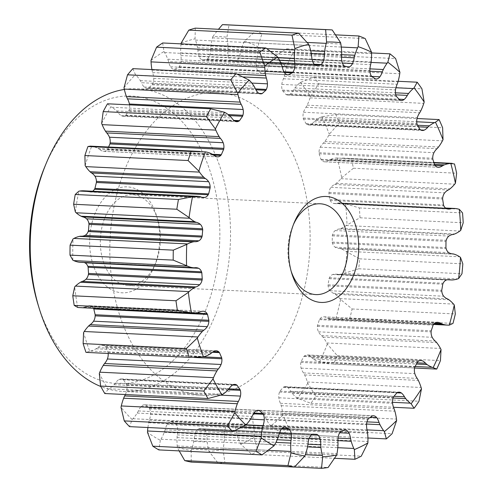 <?xml version="1.0" encoding="UTF-8"?>
<svg xmlns="http://www.w3.org/2000/svg" width="493" height="493" viewBox="0 0 493 493"><rect width="100%" height="100%" fill="white"/><g stroke="black" fill="none" stroke-linecap="round" stroke-linejoin="round"><path stroke-width="0.37" stroke-dasharray="2.46 1.85" d="M90.324 146.131L91.649 146.372A72.884 48.104 -87.2 0 1 92.573 146.526A44.29 29.229 -87.2 0 1 97.916 148.356A19.042 12.565 -87.2 0 1 99.549 149.385L213.259 154.882M85.153 165.642A207.596 137.011 -87.2 0 1 91.649 146.372M75.374 212.058A207.596 137.011 -87.2 0 1 78.812 191.222M72.853 260.193A207.596 137.011 -87.2 0 1 73.05 238.914M77.721 307.447A207.596 137.011 -87.2 0 1 74.671 286.877M108.164 353.456A8.276 5.46 -87.2 0 0 108.146 353.296A5.306 3.5 -87.2 0 0 107.979 352.236A185.017 122.11 -87.2 0 1 105.761 347.121A5.306 3.5 -87.2 0 0 105.194 346.474A8.276 5.46 -87.2 0 0 102.556 345.279A8.276 5.46 -87.2 0 0 101.478 345.383A16.103 10.63 -87.2 0 0 97.688 347.62A19.042 12.565 -87.2 0 1 96.03 348.791A44.29 29.229 -87.2 0 1 90.644 351.053A72.884 48.104 -87.2 0 1 89.72 351.287A207.596 137.011 -87.2 0 1 83.582 332.529M89.72 351.287L86.004 352.384M125.382 394.529A16.103 10.63 -87.2 0 0 126.726 390.598A8.276 5.46 -87.2 0 0 126.615 384.842A5.306 3.5 -87.2 0 0 126.288 383.887A185.017 122.11 -87.2 0 1 123.33 379.727A5.306 3.5 -87.2 0 0 122.671 379.302A8.276 5.46 -87.2 0 0 121.167 378.907A8.276 5.46 -87.2 0 0 118.856 379.548A16.103 10.63 -87.2 0 0 115.473 383.03A19.042 12.565 -87.2 0 1 114.025 384.731A44.29 29.229 -87.2 0 1 109.076 388.792A72.884 48.104 -87.2 0 1 108.201 389.341A207.596 137.011 -87.2 0 1 99.309 373.411M108.201 389.341L104.769 393.537M147.918 427.53A44.29 29.229 -87.2 0 1 148.695 422.729A19.042 12.565 -87.2 0 1 149.348 420.165A16.103 10.63 -87.2 0 0 150.562 414.305A8.276 5.46 -87.2 0 0 149.576 408.796A5.306 3.5 -87.2 0 0 149.108 407.988A185.017 122.11 -87.2 0 1 145.564 405.018A5.306 3.5 -87.2 0 0 144.856 404.839A8.276 5.46 -87.2 0 0 144.585 404.815A8.276 5.46 -87.2 0 0 141.146 406.405A16.103 10.63 -87.2 0 0 138.81 409.93A16.103 10.63 -87.2 0 0 138.348 410.934A19.042 12.565 -87.2 0 1 137.19 413.079A44.29 29.229 -87.2 0 1 132.95 418.723A72.884 48.104 -87.2 0 1 132.173 419.549L129.493 426.636M132.173 419.549A207.596 137.011 -87.2 0 1 121.001 407.304M179.169 450.885L177.344 447.336A72.884 48.104 -87.2 0 1 177.221 445.949A44.29 29.229 -87.2 0 1 177.055 437.599A19.042 12.565 -87.2 0 1 177.307 434.894A16.103 10.63 -87.2 0 0 177.603 428.824A8.276 5.46 -87.2 0 0 175.791 423.863A5.306 3.5 -87.2 0 0 175.212 423.247A185.017 122.11 -87.2 0 1 171.274 421.62A5.306 3.5 -87.2 0 0 171.262 421.62A5.306 3.5 -87.2 0 0 170.553 421.694A8.276 5.46 -87.2 0 0 167.145 424.498A16.103 10.63 -87.2 0 0 166.652 425.428A16.103 10.63 -87.2 0 0 165.087 429.841A19.042 12.565 -87.2 0 1 164.274 432.318A44.29 29.229 -87.2 0 1 160.971 439.226A72.884 48.104 -87.2 0 1 160.336 440.298A207.596 137.011 -87.2 0 1 147.487 432.398M160.336 440.298L158.838 449.906M225.831 24.755A219.718 145.01 -87.2 0 1 229.017 24.958L226.909 37.209A72.884 48.104 -87.2 0 1 227.144 38.559A44.29 29.229 -87.2 0 1 227.951 46.78A19.042 12.565 -87.2 0 1 227.908 49.497A16.103 10.63 -87.2 0 0 228.074 55.549A8.276 5.46 -87.2 0 0 230.262 60.134A5.306 3.5 -87.2 0 0 230.89 60.645A185.017 122.11 -87.2 0 1 234.945 61.557A5.306 3.5 -87.2 0 0 235.66 61.36A8.276 5.46 -87.2 0 0 238.846 57.989A16.103 10.63 -87.2 0 0 240.485 52.344A19.042 12.565 -87.2 0 1 241.108 49.756A44.29 29.229 -87.2 0 1 243.875 42.343A72.884 48.104 -87.2 0 1 244.429 41.172L255.701 30.997A219.718 145.01 -87.2 0 1 261.986 33.598L257.851 46.724A72.884 48.104 -87.2 0 1 257.876 48.129A44.29 29.229 -87.2 0 1 257.395 56.492A19.042 12.565 -87.2 0 1 256.939 59.148A16.103 10.63 -87.2 0 0 256.181 65.156A8.276 5.46 -87.2 0 0 257.586 70.425A5.306 3.5 -87.2 0 0 258.116 71.14A185.017 122.11 -87.2 0 1 261.882 73.457A5.306 3.5 -87.2 0 0 262.294 73.512A5.306 3.5 -87.2 0 0 262.603 73.506A8.276 5.46 -87.2 0 0 266.189 71.306A16.103 10.63 -87.2 0 0 268.63 66.333A19.042 12.565 -87.2 0 1 269.597 64.059A19.042 12.565 -87.2 0 1 269.622 64.01A44.29 29.229 -87.2 0 1 273.418 57.693A72.884 48.104 -87.2 0 1 274.126 56.732L286.772 48.844A219.718 145.01 -87.2 0 1 292.435 53.589L286.217 66.875A72.884 48.104 -87.2 0 1 286.026 68.262A44.29 29.229 -87.2 0 1 284.288 76.31A19.042 12.565 -87.2 0 1 283.438 78.763A16.103 10.63 -87.2 0 0 281.793 84.395A8.276 5.46 -87.2 0 0 282.341 90.065A5.306 3.5 -87.2 0 0 282.742 90.958A185.017 122.11 -87.2 0 1 286.02 94.545A5.306 3.5 -87.2 0 0 286.704 94.847A8.276 5.46 -87.2 0 0 287.598 95.001A8.276 5.46 -87.2 0 0 290.494 93.935A16.103 10.63 -87.2 0 0 293.606 89.905A19.042 12.565 -87.2 0 1 294.919 87.964A44.29 29.229 -87.2 0 1 299.541 83.083A72.884 48.104 -87.2 0 1 300.373 82.386L313.992 77.216A219.718 145.01 -87.2 0 1 318.725 83.859L310.473 96.573A72.884 48.104 -87.2 0 1 310.072 97.867A44.29 29.229 -87.2 0 1 307.17 105.169A19.042 12.565 -87.2 0 1 305.98 107.283A16.103 10.63 -87.2 0 0 304.6 109.612A16.103 10.63 -87.2 0 0 303.534 112.244A8.276 5.46 -87.2 0 0 303.201 118.006A5.306 3.5 -87.2 0 0 303.448 119.023A185.017 122.11 -87.2 0 1 306.054 123.688A5.306 3.5 -87.2 0 0 306.671 124.224A8.276 5.46 -87.2 0 0 308.76 124.975A8.276 5.46 -87.2 0 0 310.461 124.655A16.103 10.63 -87.2 0 0 314.078 121.777A19.042 12.565 -87.2 0 1 315.637 120.329A44.29 29.229 -87.2 0 1 320.838 117.143A72.884 48.104 -87.2 0 1 321.744 116.755L335.881 114.598A219.718 145.01 -87.2 0 1 339.43 122.775L329.312 134.213A72.884 48.104 -87.2 0 1 328.726 135.347A44.29 29.229 -87.2 0 1 324.813 141.509A19.042 12.565 -87.2 0 1 323.346 143.167A16.103 10.63 -87.2 0 0 320.234 147.191A8.276 5.46 -87.2 0 0 320.154 147.345A8.276 5.46 -87.2 0 0 319.026 152.738A5.306 3.5 -87.2 0 0 319.113 153.822A185.017 122.11 -87.2 0 1 320.912 159.313A5.306 3.5 -87.2 0 0 321.424 160.059A8.276 5.46 -87.2 0 0 324.567 161.809A8.276 5.46 -87.2 0 0 325.01 161.803A16.103 10.63 -87.2 0 0 328.936 160.231A19.042 12.565 -87.2 0 1 330.655 159.356A44.29 29.229 -87.2 0 1 336.158 158.043A72.884 48.104 -87.2 0 1 337.089 157.976L351.275 158.962A219.718 145.01 -87.2 0 1 353.438 168.236L341.717 177.776A72.884 48.104 -87.2 0 1 340.977 178.688A44.29 29.229 -87.2 0 1 336.269 183.371A19.042 12.565 -87.2 0 1 334.599 184.493A16.103 10.63 -87.2 0 0 330.982 187.352A8.276 5.46 -87.2 0 0 330.002 188.911A8.276 5.46 -87.2 0 0 328.979 192.381A5.306 3.5 -87.2 0 0 328.899 193.478A185.017 122.11 -87.2 0 1 329.792 199.505A5.306 3.5 -87.2 0 0 330.174 200.417A8.276 5.46 -87.2 0 0 333.36 203.381A16.103 10.63 -87.2 0 0 334.729 203.578A16.103 10.63 -87.2 0 0 337.378 203.208A19.042 12.565 -87.2 0 1 339.172 202.95A44.29 29.229 -87.2 0 1 340.675 202.962A44.29 29.229 -87.2 0 1 344.669 203.578A72.884 48.104 -87.2 0 1 345.581 203.837L359.329 207.929A219.718 145.01 -87.2 0 1 360.001 217.795L347.017 224.9A72.884 48.104 -87.2 0 1 346.166 225.541A44.29 29.229 -87.2 0 1 340.916 228.499A19.042 12.565 -87.2 0 1 339.135 229.017A16.103 10.63 -87.2 0 0 335.215 230.57A8.276 5.46 -87.2 0 0 333.145 233.189A8.276 5.46 -87.2 0 0 332.516 234.81A5.306 3.5 -87.2 0 0 332.27 235.857A185.017 122.11 -87.2 0 1 332.208 242.094A5.306 3.5 -87.2 0 0 332.436 243.123A8.276 5.46 -87.2 0 0 335.061 247.147A16.103 10.63 -87.2 0 0 338.771 248.373A16.103 10.63 -87.2 0 0 338.956 248.38A19.042 12.565 -87.2 0 1 340.725 248.749A44.29 29.229 -87.2 0 1 345.926 251.288A72.884 48.104 -87.2 0 1 346.764 251.855L359.613 258.843A219.718 145.01 -87.2 0 1 358.756 268.777L344.927 273.054A72.884 48.104 -87.2 0 1 344.015 273.387A44.29 29.229 -87.2 0 1 338.5 274.465A19.042 12.565 -87.2 0 1 337.723 274.465A19.042 12.565 -87.2 0 1 336.707 274.354A16.103 10.63 -87.2 0 0 335.314 274.145A16.103 10.63 -87.2 0 0 332.695 274.509A8.276 5.46 -87.2 0 0 329.441 277.732A5.306 3.5 -87.2 0 0 329.379 277.861A5.306 3.5 -87.2 0 0 329.047 278.674A185.017 122.11 -87.2 0 1 328.036 284.781A5.306 3.5 -87.2 0 0 328.098 285.872A8.276 5.46 -87.2 0 0 330.014 290.741A16.103 10.63 -87.2 0 0 333.576 293.31A19.042 12.565 -87.2 0 1 335.228 294.29A44.29 29.229 -87.2 0 1 339.85 298.598A72.884 48.104 -87.2 0 1 340.571 299.454L352.113 308.975A219.718 145.01 -87.2 0 1 349.771 318.435L335.567 319.643A72.884 48.104 -87.2 0 1 334.636 319.649A44.29 29.229 -87.2 0 1 333.964 319.63A44.29 29.229 -87.2 0 1 329.158 318.786A19.042 12.565 -87.2 0 1 327.451 318.047A16.103 10.63 -87.2 0 0 323.71 316.808A16.103 10.63 -87.2 0 0 323.556 316.802A8.276 5.46 -87.2 0 0 319.932 318.835A5.306 3.5 -87.2 0 0 319.402 319.624A185.017 122.11 -87.2 0 1 317.504 325.269A5.306 3.5 -87.2 0 0 317.393 326.36A8.276 5.46 -87.2 0 0 318.496 331.814A16.103 10.63 -87.2 0 0 321.535 335.585A19.042 12.565 -87.2 0 1 322.977 337.126A44.29 29.229 -87.2 0 1 326.773 342.968A72.884 48.104 -87.2 0 1 327.334 344.059L337.237 355.613A219.718 145.01 -87.2 0 1 333.539 364.087L319.433 362.152A72.884 48.104 -87.2 0 1 318.533 361.831A44.29 29.229 -87.2 0 1 313.388 359.07A19.042 12.565 -87.2 0 1 311.853 357.752A16.103 10.63 -87.2 0 0 308.291 355.163A8.276 5.46 -87.2 0 0 307.238 354.954A8.276 5.46 -87.2 0 0 304.495 355.903A5.306 3.5 -87.2 0 0 303.867 356.488A185.017 122.11 -87.2 0 1 301.168 361.375A5.306 3.5 -87.2 0 0 300.903 362.41A8.276 5.46 -87.2 0 0 301.124 368.148A16.103 10.63 -87.2 0 0 303.485 372.918A19.042 12.565 -87.2 0 1 304.631 374.933A44.29 29.229 -87.2 0 1 307.398 382.001A72.884 48.104 -87.2 0 1 307.774 383.264L315.785 396.249A219.718 145.01 -87.2 0 1 310.923 403.286L297.402 398.282A72.884 48.104 -87.2 0 1 296.583 397.66A44.29 29.229 -87.2 0 1 292.047 393.149A19.042 12.565 -87.2 0 1 290.771 391.319A16.103 10.63 -87.2 0 0 287.733 387.535A8.276 5.46 -87.2 0 0 285.496 386.672A8.276 5.46 -87.2 0 0 283.956 386.931A5.306 3.5 -87.2 0 0 283.259 387.295A185.017 122.11 -87.2 0 1 279.919 391.146A5.306 3.5 -87.2 0 0 279.784 391.411A5.306 3.5 -87.2 0 0 279.5 392.071A8.276 5.46 -87.2 0 0 278.847 397.789A16.103 10.63 -87.2 0 0 280.388 403.299A19.042 12.565 -87.2 0 1 281.189 405.677A44.29 29.229 -87.2 0 1 282.772 413.59A72.884 48.104 -87.2 0 1 282.945 414.964L288.904 428.688A219.718 145.01 -87.2 0 1 283.148 433.902L270.651 426.1A72.884 48.104 -87.2 0 1 269.961 425.2A44.29 29.229 -87.2 0 1 266.275 419.186A19.042 12.565 -87.2 0 1 265.326 416.942A16.103 10.63 -87.2 0 0 262.979 412.166A8.276 5.46 -87.2 0 0 259.712 410.256A8.276 5.46 -87.2 0 0 259.435 410.256A5.306 3.5 -87.2 0 0 258.708 410.367A185.017 122.11 -87.2 0 1 254.899 412.986A5.306 3.5 -87.2 0 0 254.357 413.75A8.276 5.46 -87.2 0 0 253.969 414.453A8.276 5.46 -87.2 0 0 252.847 419.136A16.103 10.63 -87.2 0 0 253.494 425.089A19.042 12.565 -87.2 0 1 253.901 427.708A44.29 29.229 -87.2 0 1 254.228 436.034A72.884 48.104 -87.2 0 1 254.178 437.445L258.055 451.181A219.718 145.01 -87.2 0 1 251.713 454.293L240.633 444.094A72.884 48.104 -87.2 0 1 240.103 442.973A44.29 29.229 -87.2 0 1 237.478 435.775A19.042 12.565 -87.2 0 1 236.899 433.236A16.103 10.63 -87.2 0 0 235.371 427.727A8.276 5.46 -87.2 0 0 232.246 424.615A5.306 3.5 -87.2 0 0 231.544 424.467A5.306 3.5 -87.2 0 0 231.531 424.467A185.017 122.11 -87.2 0 1 227.458 425.718A5.306 3.5 -87.2 0 0 226.817 426.279A8.276 5.46 -87.2 0 0 225.455 428.263A8.276 5.46 -87.2 0 0 224.543 431.042A16.103 10.63 -87.2 0 0 224.26 437.112A19.042 12.565 -87.2 0 1 224.247 439.83A44.29 29.229 -87.2 0 1 223.292 448.125A72.884 48.104 -87.2 0 1 223.027 449.493L224.9 462.514A219.718 145.01 -87.2 0 1 218.313 463.365L208.964 451.305A72.884 48.104 -87.2 0 1 208.625 450.01A44.29 29.229 -87.2 0 1 207.189 442.024A19.042 12.565 -87.2 0 1 207.023 439.331A16.103 10.63 -87.2 0 0 206.388 433.384A8.276 5.46 -87.2 0 0 203.856 429.23A5.306 3.5 -87.2 0 0 203.184 428.842A185.017 122.11 -87.2 0 1 201.045 428.768A185.017 122.11 -87.2 0 1 199.073 428.645A5.306 3.5 -87.2 0 0 198.371 428.972A8.276 5.46 -87.2 0 0 195.869 431.88A8.276 5.46 -87.2 0 0 195.45 432.866A16.103 10.63 -87.2 0 0 194.248 438.727A19.042 12.565 -87.2 0 1 193.829 441.395A44.29 29.229 -87.2 0 1 191.635 449.209A72.884 48.104 -87.2 0 1 191.173 450.46A207.596 137.011 -87.2 0 1 177.344 447.336M191.173 450.46L191.222 462.083M223.027 449.493A207.596 137.011 -87.2 0 1 208.964 451.305M254.178 437.445A207.596 137.011 -87.2 0 1 240.633 444.094M282.945 414.964A207.596 137.011 -87.2 0 1 270.651 426.1M307.774 383.264A207.596 137.011 -87.2 0 1 297.402 398.282M333.539 364.087L414.588 368.006L333.539 364.087M327.334 344.059A207.596 137.011 -87.2 0 1 319.433 362.152M340.571 299.454A207.596 137.011 -87.2 0 1 335.567 319.643M346.764 251.855A207.596 137.011 -87.2 0 1 344.927 273.054M345.581 203.837A207.596 137.011 -87.2 0 1 347.017 224.9M337.089 157.976A207.596 137.011 -87.2 0 1 341.717 177.776M321.744 116.755A207.596 137.011 -87.2 0 1 329.312 134.213M300.373 82.386A207.596 137.011 -87.2 0 1 310.473 96.573M274.126 56.732A207.596 137.011 -87.2 0 1 286.217 66.875M244.429 41.172A207.596 137.011 -87.2 0 1 257.851 46.724M195.302 28.144L195.049 38.836A72.884 48.104 -87.2 0 1 195.487 40.056A44.29 29.229 -87.2 0 1 197.533 47.698A19.042 12.565 -87.2 0 1 197.903 50.329A16.103 10.63 -87.2 0 0 198.999 56.103A8.276 5.46 -87.2 0 0 201.847 59.758A5.306 3.5 -87.2 0 0 202.543 60.029A185.017 122.11 -87.2 0 1 206.659 59.499A5.306 3.5 -87.2 0 0 207.337 59.049A8.276 5.46 -87.2 0 0 209.95 54.692A16.103 10.63 -87.2 0 0 210.702 48.684A19.042 12.565 -87.2 0 1 210.918 45.972A44.29 29.229 -87.2 0 1 212.501 37.862A72.884 48.104 -87.2 0 1 212.865 36.544A207.596 137.011 -87.2 0 1 226.909 37.209M212.865 36.544L218.491 29.266M181.153 43.101A207.596 137.011 -87.2 0 1 195.049 38.836M162.665 42.971L163.996 51.525A72.884 48.104 -87.2 0 1 164.607 52.548A44.29 29.229 -87.2 0 1 167.786 59.197A19.042 12.565 -87.2 0 1 168.557 61.607L282.261 67.097M150.987 60.479A207.596 137.011 -87.2 0 1 163.996 51.525M132.863 68.65L135.421 74.591A72.884 48.104 -87.2 0 1 136.179 75.355A44.29 29.229 -87.2 0 1 140.314 80.655A19.042 12.565 -87.2 0 1 141.436 82.707L255.146 88.204M124.008 87.754A207.596 137.011 -87.2 0 1 135.421 74.591M289.459 331.08A151.53 100.011 -87.2 0 1 202.66 395.318A151.53 100.011 -87.2 0 1 110.081 239.136A151.53 100.011 -87.2 0 1 217.29 92.61A151.53 100.011 -87.2 0 1 301.359 176.334A151.53 100.011 -87.2 0 1 289.459 331.08M101.663 123.447A207.596 137.011 -87.2 0 1 110.863 106.784A72.884 48.104 -87.2 0 1 111.726 107.258A44.29 29.229 -87.2 0 1 116.601 110.919A19.042 12.565 -87.2 0 1 118.018 112.503L231.722 118M129.56 104.861A8.276 5.46 -87.2 0 1 129.203 109.779A5.306 3.5 -87.2 0 1 128.858 110.765A185.017 122.11 -87.2 0 0 125.82 115.165A5.306 3.5 -87.2 0 1 125.148 115.639A8.276 5.46 -87.2 0 1 122.997 116.194A8.276 5.46 -87.2 0 1 121.34 115.707A16.103 10.63 -87.2 0 1 118.018 112.503M151.924 69.575A44.29 29.229 -87.2 0 0 152.01 70.055A19.042 12.565 -87.2 0 0 152.62 72.576A16.103 10.63 -87.2 0 1 153.724 78.344A8.276 5.46 -87.2 0 1 152.633 83.933A5.306 3.5 -87.2 0 1 152.146 84.784A185.017 122.11 -87.2 0 0 148.547 88.044A5.306 3.5 -87.2 0 1 147.832 88.278A8.276 5.46 -87.2 0 1 146.92 88.352A8.276 5.46 -87.2 0 1 144.147 87.014A16.103 10.63 -87.2 0 1 141.436 82.707M181.067 43.865A72.884 48.104 -87.2 0 0 180.999 44.499A44.29 29.229 -87.2 0 0 180.672 52.868A19.042 12.565 -87.2 0 0 180.876 55.549A16.103 10.63 -87.2 0 1 181.06 61.6A8.276 5.46 -87.2 0 1 179.156 66.715A5.306 3.5 -87.2 0 1 178.558 67.381A185.017 122.11 -87.2 0 0 174.59 69.328A5.306 3.5 -87.2 0 1 174.165 69.347A5.306 3.5 -87.2 0 1 173.869 69.31A8.276 5.46 -87.2 0 1 170.51 66.783A16.103 10.63 -87.2 0 1 168.557 61.607M79.281 307.589A44.29 29.229 -87.2 0 0 84.186 307.201A19.042 12.565 -87.2 0 0 85.955 306.628A16.103 10.63 -87.2 0 1 89.806 305.746A16.103 10.63 -87.2 0 1 89.948 305.752A8.276 5.46 -87.2 0 1 93.362 308.125A5.306 3.5 -87.2 0 1 93.46 308.273M79.872 262.27A19.042 12.565 -87.2 0 0 80.907 262.258A16.103 10.63 -87.2 0 1 82.331 262.184A16.103 10.63 -87.2 0 1 84.02 262.473M81.493 236.202A16.103 10.63 -87.2 0 1 81.327 236.196A16.103 10.63 -87.2 0 1 81.154 236.19M83.822 190.816A44.29 29.229 -87.2 0 1 85.277 190.945A19.042 12.565 -87.2 0 1 87.039 191.37L200.75 196.861M92.635 191.241A8.276 5.46 -87.2 0 1 91.02 191.919A16.103 10.63 -87.2 0 1 89.627 191.993A16.103 10.63 -87.2 0 1 87.039 191.37M108.571 147.013A185.017 122.11 -87.2 0 0 107.622 149.231A5.306 3.5 -87.2 0 1 107.043 149.921A8.276 5.46 -87.2 0 1 103.74 151.363A8.276 5.46 -87.2 0 1 103.302 151.32A16.103 10.63 -87.2 0 1 99.549 149.385M107.492 103.795L110.863 106.784M124.365 89.461A151.53 100.011 -87.2 0 1 137.689 88.765A151.53 100.011 -87.2 0 1 221.758 172.488A151.53 100.011 -87.2 0 1 209.858 327.235A151.53 100.011 -87.2 0 1 123.065 391.473A151.53 100.011 -87.2 0 1 100.849 386.53M44.647 167.121A143.956 95.007 -87.2 0 1 49.189 157.082A143.956 95.007 -87.2 0 1 182.595 122.172A143.956 95.007 -87.2 0 1 200.201 322.607A143.956 95.007 -87.2 0 1 38.01 304.508M152.51 270.337A53.034 35.003 -87.2 0 1 99.111 277.639A53.034 35.003 -87.2 0 1 105.225 197.021A53.034 35.003 -87.2 0 1 156.632 216.02A53.034 35.003 -87.2 0 1 154.186 266.633A53.034 35.003 -87.2 0 1 152.51 270.337M291.19 271.353A45.461 30.005 -87.2 0 1 290.623 269.603A45.461 30.005 -87.2 0 1 292.719 226.219A45.461 30.005 -87.2 0 1 293.452 224.531M154.223 266.251A45.461 30.005 -87.2 0 1 128.186 285.521A45.461 30.005 -87.2 0 1 100.412 238.667A45.461 30.005 -87.2 0 1 132.574 194.71A45.461 30.005 -87.2 0 1 157.754 219.693A45.461 30.005 -87.2 0 1 155.659 263.083A45.461 30.005 -87.2 0 1 154.223 266.251M218.313 463.365L294.457 467.044M224.9 462.514L328.104 467.5M251.713 454.293L334.618 458.299M258.055 451.181L361.264 456.167M283.148 433.902L367.926 438M288.904 428.688L392.108 433.674M310.923 403.286L393.494 407.273M315.785 396.249L418.988 401.234M337.237 355.613L440.44 360.605M349.771 318.435L452.975 323.42M352.113 308.975L455.322 313.961M358.756 268.777L461.959 273.763M359.613 258.843L462.816 263.835M360.001 217.795L463.204 222.781M359.329 207.929L462.533 212.914M353.438 168.236L456.641 173.222M351.275 158.962L454.478 163.953M339.43 122.775L442.634 127.761M335.881 114.598L417.029 118.517M318.725 83.859L421.928 88.845M313.992 77.216L398.141 81.283M292.435 53.589L395.639 58.581M286.772 48.844L371.574 52.942M261.986 33.598L365.19 38.583M255.701 30.997L335.671 34.861M229.017 24.958L332.22 29.95M107.622 149.231L212.415 154.291M107.043 149.921L213.475 155.067M103.302 151.32L217.012 156.811M91.02 191.919L201.957 197.28M80.907 262.258L194.618 267.754M85.955 306.628L199.665 312.124M89.948 305.752L203.375 311.237M93.362 308.125L195.345 313.049M97.688 347.62L211.392 353.117M101.478 345.383L215.188 350.88M105.194 346.474L213.278 351.7M105.761 347.121L212.403 352.273M107.979 352.236L203.03 356.833M108.146 353.296L194.156 357.45M115.473 383.03L229.177 388.521M118.856 379.548L232.56 385.045M122.671 379.302L233.343 384.651M123.33 379.727L232.616 385.008M126.288 383.887L228.937 388.841M126.615 384.842L228.179 389.747M126.726 390.598L220.987 395.152M138.348 410.934L252.059 416.431M144.856 404.839L258.024 410.305M141.146 406.405L254.85 411.895M145.564 405.018L257.235 410.41M149.108 407.988L253.932 413.054M149.576 408.796L253.414 413.812M150.562 414.305L250.543 419.136M149.348 420.165L246.081 424.837M165.087 429.841L278.798 435.337M170.553 421.694L284.258 427.191M167.145 424.498L280.85 429.995M171.274 421.62L284.96 427.111M175.212 423.247L282.095 428.411M175.791 423.863L281.565 428.972M177.603 428.824L279.241 433.735M177.307 434.894L277.195 439.719M194.248 438.727L207.023 439.331M195.45 432.866L309.16 438.357M199.073 428.645L312.784 434.142M198.371 428.972L312.081 434.469M203.184 428.842L316.894 434.333M203.856 429.23L312.087 434.462M206.388 433.384L309.166 438.345M224.26 437.112L337.964 442.609M224.543 431.042L338.253 436.539M227.458 425.718L341.168 431.209M226.817 426.279L340.527 431.769M231.531 424.467L345.236 429.964M232.246 424.615L344.952 430.056M235.371 427.727L339.732 432.768M236.899 433.236L338.032 438.123M253.494 425.089L367.205 430.58M252.847 419.136L366.558 424.633M254.899 412.986L368.61 418.483M254.357 413.75L368.068 419.247M258.708 410.367L372.418 415.858M259.435 410.256L373.139 415.747M262.979 412.166L370.292 417.349M265.326 416.942L366.971 421.854M280.388 403.299L394.098 408.789M278.847 397.789L392.551 403.286M279.5 392.071L393.211 397.568M279.919 391.146L393.63 396.643M283.259 387.295L396.97 392.785L287.733 387.535M283.956 386.931L397.666 392.428M290.771 391.319L393.932 396.304M303.485 372.918L417.189 378.408M301.124 368.148L414.835 373.645M300.903 362.41L414.607 367.901M301.168 361.375L414.878 366.866M303.867 356.488L417.571 361.985M304.495 355.903L418.2 361.394M308.291 355.163L419.87 360.556M311.853 357.752L417.115 362.836M321.535 335.585L435.245 341.076M318.496 331.814L432.201 337.304M317.393 326.36L431.104 331.857M317.504 325.269L431.209 330.76M319.402 319.624L433.113 325.115M319.932 318.835L433.643 324.332M323.556 316.802L437.26 322.293M327.451 318.047L434.734 323.229M333.576 293.31L447.287 298.801M330.014 290.741L443.718 296.231M328.098 285.872L441.808 291.363M328.036 284.781L441.746 290.272M329.047 278.674L442.757 284.171M332.695 274.509L446.399 280.006M329.441 277.732L443.152 283.228M336.707 274.354L447.619 279.71M338.956 248.38L452.297 253.852M335.061 247.147L448.766 252.638M332.436 243.123L446.147 248.614M332.208 242.094L445.918 247.585M332.27 235.857L445.974 241.354M332.516 234.81L446.227 240.307M339.135 229.017L452.845 234.514M335.215 230.57L448.926 236.067M337.378 203.208L446.116 208.459M333.36 203.381L447.071 208.872M330.174 200.417L443.879 205.908M329.792 199.505L443.503 205.002M328.899 193.478L442.603 198.975M328.979 192.381L442.689 197.878M334.599 184.493L448.31 189.984M330.982 187.352L444.692 192.849M328.936 160.231L434.98 165.358M325.01 161.803L437.833 167.25M321.424 160.059L435.134 165.556M320.912 159.313L434.623 164.81M319.113 153.822L432.823 159.313M319.026 152.738L432.737 158.228M323.346 143.167L437.057 148.664M320.234 147.191L433.939 152.682M314.078 121.777L418.471 126.818M310.461 124.655L420.8 129.986M306.671 124.224L420.381 129.721M306.054 123.688L419.765 129.178M303.448 119.023L417.158 124.513M303.201 118.006L416.905 123.503M303.534 112.244L417.244 117.741M305.98 107.283L419.691 112.774M293.606 89.905L395.817 94.841M290.494 93.935L398.96 99.179M286.704 94.847L400.415 100.344M286.02 94.545L399.724 100.036M282.742 90.958L396.452 96.449M282.341 90.065L396.052 95.562M281.793 84.395L395.503 89.892M283.438 78.763L397.148 84.254M268.63 66.333L369.91 71.232M266.189 71.306L371.623 76.403M262.603 73.506L375.697 78.972M261.882 73.457L375.586 78.948M258.116 71.14L371.827 76.637M257.586 70.425L371.297 75.916M256.181 65.156L369.892 70.647M256.939 59.148L370.65 64.645M240.485 52.344L341.501 57.225M238.846 57.989L342.315 62.987M235.66 61.36L347.448 66.758M234.945 61.557L348.65 67.054M230.89 60.645L344.601 66.136M230.262 60.134L343.972 65.631M228.074 55.549L341.785 61.046M227.908 49.497L341.612 54.994M210.702 48.684L311.305 53.546M209.95 54.692L312.149 59.628M207.337 59.049L314.232 64.219M206.659 59.499L314.762 64.719M202.543 60.029L316.247 65.52M201.847 59.758L315.557 65.255M198.999 56.103L312.704 61.594M197.903 50.329L311.613 55.826M180.876 55.549L279.562 60.319M181.06 61.6L282.095 66.481M179.156 66.715L283.943 71.781M178.558 67.381L284.35 72.489M174.59 69.328L287.419 74.782M173.869 69.31L287.573 74.807M170.51 66.783L284.214 72.28M152.62 72.576L243.419 76.963M153.724 78.344L251.837 83.083M152.633 83.933L255.454 88.9M152.146 84.784L255.91 89.794M148.547 88.044L258.998 93.38M147.832 88.278L259.725 93.688M144.147 87.014L257.857 92.511M129.203 109.779L228.142 114.561M128.858 110.765L229.442 115.627M125.82 115.165L233.879 120.384M125.148 115.639L234.613 120.933M121.34 115.707L235.044 121.204M92.573 146.526L206.277 152.023M90.644 351.053L204.355 356.55M109.076 388.792L222.787 394.289M132.95 418.723L246.654 424.214M160.971 439.226L274.681 444.723M177.221 445.949L268.414 450.355M191.635 449.209L208.625 450.01M223.292 448.125L336.996 453.622M240.103 442.973L337.791 447.693M254.228 436.034L367.932 441.531M269.961 425.2L367.045 429.89M282.772 413.59L396.483 419.087M296.583 397.66L392.471 402.294M307.398 382.001L421.108 387.492M318.533 361.831L415.088 366.496M326.773 342.968L440.483 348.465M334.636 319.649L448.347 325.146M339.85 298.598L453.56 304.095M344.015 273.387L457.726 278.884M345.926 251.288L459.636 256.779M346.166 225.541L459.877 231.032M344.669 203.578L458.379 209.069M340.977 178.688L454.688 184.179M336.158 158.043L433.976 162.77M328.726 135.347L442.437 140.844M320.838 117.143L416.721 121.777M310.072 97.867L423.783 103.364M299.541 83.083L395.941 87.742M286.026 68.262L399.731 73.759M273.418 57.693L371.05 62.408M257.876 48.129L371.586 53.626M243.875 42.343L341.267 47.051M227.144 38.559L340.854 44.05M212.501 37.862L307.182 42.441M195.487 40.056L309.191 45.547M180.999 44.499L266.892 48.647M164.607 52.548L278.317 58.038M136.179 75.355L249.889 80.852M111.726 107.258L225.437 112.749M97.916 148.356L211.626 153.847M85.277 190.945L198.987 196.436M84.186 307.201L197.89 312.698M96.03 348.791L209.741 354.288M114.025 384.731L227.735 390.228M137.19 413.079L250.894 418.575M148.695 422.729L241.977 427.24M164.274 432.318L277.984 437.809M177.055 437.599L275.944 442.375M193.829 441.395L207.189 442.024M224.247 439.83L337.958 445.327M237.478 435.775L337.89 440.631M253.901 427.708L367.612 433.199M266.275 419.186L366.595 424.035M281.189 405.677L394.893 411.174M292.047 393.149L393.05 398.03M304.631 374.933L418.341 380.423M313.388 359.07L416.456 364.05M322.977 337.126L436.681 342.617M329.158 318.786L434.05 323.852M335.228 294.29L448.932 299.787M338.5 274.465L452.21 279.962M340.725 248.749L454.429 254.246M340.916 228.499L454.62 233.996M339.172 202.95L445.58 208.089M336.269 183.371L449.98 188.868M330.655 159.356L434.487 164.372M324.813 141.509L438.524 147.006M315.637 120.329L417.583 125.253M307.17 105.169L420.88 110.666M294.919 87.964L395.435 92.82M284.288 76.31L397.993 81.807M269.622 64.01L369.953 68.86M257.395 56.492L371.106 61.989M241.108 49.756L341.637 54.618M227.951 46.78L341.655 52.276M210.918 45.972L310.719 50.797M197.533 47.698L311.243 53.195M180.672 52.868L278.04 57.57M167.786 59.197L281.497 64.688M152.01 70.055L237.392 74.184M140.314 80.655L254.024 86.152M116.601 110.919L230.311 116.41M217.29 92.61L137.689 88.765M202.66 395.318L123.065 391.473M290.623 269.603L291.745 273.282M292.719 226.219L294.192 222.663M320.191 203.775L132.574 194.71M315.803 294.586L128.186 285.521M157.754 219.693L156.632 216.02M155.659 263.083L154.186 266.633M342.555 158.056L433.877 162.468M103.74 151.363L217.45 156.86M89.627 191.993L203.338 197.483M81.327 236.196L195.031 241.693M82.331 262.184L196.041 267.674M89.806 305.746L203.517 311.237M102.556 345.279L216.267 350.769M121.167 378.907L234.878 384.398M144.585 404.815L258.295 410.305M171.262 421.62L284.972 427.111M201.045 428.768L312.716 434.16M231.544 424.467L345.254 429.964M259.712 410.256L373.417 415.753M285.496 386.672L399.207 392.169M307.238 354.954L420.948 360.451M323.71 316.808L437.42 322.299M333.964 319.63L433.55 324.443M335.314 274.145L449.024 279.642M337.723 274.465L447.336 279.759M338.771 248.373L452.482 253.864M340.675 202.962L445.506 208.028M334.729 203.578L448.439 209.075M324.567 161.809L438.277 167.3M308.76 124.975L422.464 130.472M287.598 95.001L401.308 100.498M262.294 73.512L376.005 79.009M174.165 69.347L287.875 74.837M146.92 88.352L260.631 93.849M122.997 116.194L236.708 121.685"/><path stroke-width="0.74" d="M245.884 425.046A207.596 137.011 -87.2 0 1 234.711 412.801A72.884 48.104 -87.2 0 1 235.007 411.452A44.29 29.229 -87.2 0 1 237.343 403.724A19.042 12.565 -87.2 0 1 238.187 401.789A19.042 12.565 -87.2 0 1 238.372 401.425A16.103 10.63 -87.2 0 0 240.43 396.089A8.276 5.46 -87.2 0 0 240.325 390.339A5.306 3.5 -87.2 0 0 239.992 389.378A185.017 122.11 -87.2 0 1 237.034 385.224A5.306 3.5 -87.2 0 0 236.381 384.799A8.276 5.46 -87.2 0 0 234.878 384.398A8.276 5.46 -87.2 0 0 232.56 385.045A16.103 10.63 -87.2 0 0 229.177 388.521A19.042 12.565 -87.2 0 1 227.735 390.228A44.29 29.229 -87.2 0 1 222.787 394.289A72.884 48.104 -87.2 0 1 221.912 394.831A207.596 137.011 -87.2 0 1 213.019 378.901A72.884 48.104 -87.2 0 1 213.512 377.681A44.29 29.229 -87.2 0 1 214.868 374.686A44.29 29.229 -87.2 0 1 216.945 370.902A19.042 12.565 -87.2 0 1 218.282 369.004A16.103 10.63 -87.2 0 0 221.08 364.481A8.276 5.46 -87.2 0 0 221.856 358.787A5.306 3.5 -87.2 0 0 221.684 357.733A185.017 122.11 -87.2 0 1 219.471 352.618A5.306 3.5 -87.2 0 0 218.898 351.971A8.276 5.46 -87.2 0 0 216.267 350.769A8.276 5.46 -87.2 0 0 215.188 350.88A16.103 10.63 -87.2 0 0 211.392 353.117A19.042 12.565 -87.2 0 1 209.741 354.288A44.29 29.229 -87.2 0 1 204.355 356.55A72.884 48.104 -87.2 0 1 203.43 356.784A207.596 137.011 -87.2 0 1 197.292 338.025A72.884 48.104 -87.2 0 1 197.952 336.996A44.29 29.229 -87.2 0 1 202.296 331.536A19.042 12.565 -87.2 0 1 203.874 330.137A16.103 10.63 -87.2 0 0 207.263 326.668A8.276 5.46 -87.2 0 0 208.878 321.344A5.306 3.5 -87.2 0 0 208.878 320.253A185.017 122.11 -87.2 0 1 207.522 314.448A5.306 3.5 -87.2 0 0 207.072 313.616A8.276 5.46 -87.2 0 0 203.658 311.249A16.103 10.63 -87.2 0 0 203.517 311.237A16.103 10.63 -87.2 0 0 199.665 312.124A19.042 12.565 -87.2 0 1 197.89 312.698A44.29 29.229 -87.2 0 1 192.985 313.08A44.29 29.229 -87.2 0 1 192.356 313.037A72.884 48.104 -87.2 0 1 191.432 312.944A207.596 137.011 -87.2 0 1 188.375 292.374A72.884 48.104 -87.2 0 1 189.176 291.591A44.29 29.229 -87.2 0 1 194.193 287.739A19.042 12.565 -87.2 0 1 195.924 286.92A16.103 10.63 -87.2 0 0 199.72 284.695A8.276 5.46 -87.2 0 0 202.087 280.03A5.306 3.5 -87.2 0 0 202.253 278.952A185.017 122.11 -87.2 0 1 201.834 272.777A5.306 3.5 -87.2 0 0 201.526 271.803A8.276 5.46 -87.2 0 0 198.605 268.284A16.103 10.63 -87.2 0 0 196.041 267.674A16.103 10.63 -87.2 0 0 194.618 267.754A19.042 12.565 -87.2 0 1 193.583 267.767A19.042 12.565 -87.2 0 1 192.825 267.693A44.29 29.229 -87.2 0 1 187.439 266.103A72.884 48.104 -87.2 0 1 186.557 265.684A207.596 137.011 -87.2 0 1 186.761 244.411A72.884 48.104 -87.2 0 1 187.648 243.918A44.29 29.229 -87.2 0 1 193.065 241.884A19.042 12.565 -87.2 0 1 194.864 241.681A16.103 10.63 -87.2 0 0 195.031 241.693A16.103 10.63 -87.2 0 0 198.858 240.824A8.276 5.46 -87.2 0 0 201.853 237.065A5.306 3.5 -87.2 0 0 202.179 236.061A185.017 122.11 -87.2 0 1 202.715 229.849A5.306 3.5 -87.2 0 0 202.568 228.783A8.276 5.46 -87.2 0 0 200.287 224.309A16.103 10.63 -87.2 0 0 196.534 222.392A19.042 12.565 -87.2 0 1 194.815 221.714A44.29 29.229 -87.2 0 1 189.867 218.263A72.884 48.104 -87.2 0 1 189.084 217.549A207.596 137.011 -87.2 0 1 192.523 196.713A72.884 48.104 -87.2 0 1 193.453 196.547A44.29 29.229 -87.2 0 1 197.527 196.313A44.29 29.229 -87.2 0 1 198.987 196.436A19.042 12.565 -87.2 0 1 200.75 196.861A16.103 10.63 -87.2 0 0 203.338 197.483A16.103 10.63 -87.2 0 0 204.731 197.416A8.276 5.46 -87.2 0 0 208.188 194.766A5.306 3.5 -87.2 0 0 208.656 193.897A185.017 122.11 -87.2 0 1 210.123 187.981A5.306 3.5 -87.2 0 0 210.141 186.884A8.276 5.46 -87.2 0 0 208.625 181.689A16.103 10.63 -87.2 0 0 205.298 178.497A19.042 12.565 -87.2 0 1 203.745 177.221A44.29 29.229 -87.2 0 1 199.505 172.112A72.884 48.104 -87.2 0 1 198.864 171.139A207.596 137.011 -87.2 0 1 205.359 151.862A72.884 48.104 -87.2 0 1 206.277 152.023A44.29 29.229 -87.2 0 1 211.626 153.847A19.042 12.565 -87.2 0 1 213.259 154.882A16.103 10.63 -87.2 0 0 217.012 156.811A8.276 5.46 -87.2 0 0 217.45 156.86A8.276 5.46 -87.2 0 0 220.747 155.418A5.306 3.5 -87.2 0 0 221.332 154.722A185.017 122.11 -87.2 0 1 223.643 149.422A5.306 3.5 -87.2 0 0 223.834 148.35A8.276 5.46 -87.2 0 0 223.169 142.717A16.103 10.63 -87.2 0 0 220.451 138.422A19.042 12.565 -87.2 0 1 219.145 136.629A44.29 29.229 -87.2 0 1 215.842 130.127A72.884 48.104 -87.2 0 1 215.367 128.944A207.596 137.011 -87.2 0 1 224.574 112.275A72.884 48.104 -87.2 0 1 225.437 112.749A44.29 29.229 -87.2 0 1 230.311 116.41A19.042 12.565 -87.2 0 1 231.722 118A16.103 10.63 -87.2 0 0 235.044 121.204A8.276 5.46 -87.2 0 0 236.708 121.685A8.276 5.46 -87.2 0 0 238.858 121.136A5.306 3.5 -87.2 0 0 239.524 120.656A185.017 122.11 -87.2 0 1 242.562 116.256A5.306 3.5 -87.2 0 0 242.913 115.27A8.276 5.46 -87.2 0 0 243.129 109.508A16.103 10.63 -87.2 0 0 241.163 104.331A19.042 12.565 -87.2 0 1 240.183 102.119A44.29 29.229 -87.2 0 1 237.99 94.576A72.884 48.104 -87.2 0 1 237.718 93.251A207.596 137.011 -87.2 0 1 249.125 80.082A72.884 48.104 -87.2 0 1 249.889 80.852A44.29 29.229 -87.2 0 1 254.024 86.152A19.042 12.565 -87.2 0 1 255.146 88.204A16.103 10.63 -87.2 0 0 257.857 92.511A8.276 5.46 -87.2 0 0 260.631 93.849A8.276 5.46 -87.2 0 0 261.543 93.775A5.306 3.5 -87.2 0 0 262.258 93.534A185.017 122.11 -87.2 0 1 265.856 90.274A5.306 3.5 -87.2 0 0 266.343 89.424A8.276 5.46 -87.2 0 0 267.434 83.835A16.103 10.63 -87.2 0 0 266.331 78.067A19.042 12.565 -87.2 0 1 265.721 75.552A44.29 29.229 -87.2 0 1 264.759 67.375A72.884 48.104 -87.2 0 1 264.698 65.976A207.596 137.011 -87.2 0 1 277.701 57.022A72.884 48.104 -87.2 0 1 278.317 58.038A44.29 29.229 -87.2 0 1 281.497 64.688A19.042 12.565 -87.2 0 1 282.261 67.097A16.103 10.63 -87.2 0 0 284.214 72.28A8.276 5.46 -87.2 0 0 287.573 74.807A5.306 3.5 -87.2 0 0 287.875 74.837A5.306 3.5 -87.2 0 0 288.3 74.825A185.017 122.11 -87.2 0 1 292.269 72.872A5.306 3.5 -87.2 0 0 292.86 72.206A8.276 5.46 -87.2 0 0 294.765 67.097A16.103 10.63 -87.2 0 0 294.586 61.046A19.042 12.565 -87.2 0 1 294.383 58.359A44.29 29.229 -87.2 0 1 294.703 49.99A72.884 48.104 -87.2 0 1 294.857 48.591A207.596 137.011 -87.2 0 1 308.76 44.333A72.884 48.104 -87.2 0 1 309.191 45.547A44.29 29.229 -87.2 0 1 311.243 53.195A19.042 12.565 -87.2 0 1 311.613 55.826A16.103 10.63 -87.2 0 0 312.704 61.594A8.276 5.46 -87.2 0 0 315.557 65.255A5.306 3.5 -87.2 0 0 316.247 65.52A185.017 122.11 -87.2 0 1 320.37 64.99A5.306 3.5 -87.2 0 0 321.048 64.546A8.276 5.46 -87.2 0 0 323.661 60.189A16.103 10.63 -87.2 0 0 324.406 54.181A19.042 12.565 -87.2 0 1 324.622 51.469A44.29 29.229 -87.2 0 1 326.212 43.359A72.884 48.104 -87.2 0 1 326.576 42.041A207.596 137.011 -87.2 0 1 340.614 42.7A72.884 48.104 -87.2 0 1 340.854 44.05A44.29 29.229 -87.2 0 1 341.655 52.276A19.042 12.565 -87.2 0 1 341.612 54.994A16.103 10.63 -87.2 0 0 341.785 61.046A8.276 5.46 -87.2 0 0 343.972 65.631A5.306 3.5 -87.2 0 0 344.601 66.136A185.017 122.11 -87.2 0 1 348.65 67.054A5.306 3.5 -87.2 0 0 349.371 66.851A8.276 5.46 -87.2 0 0 352.557 63.48A16.103 10.63 -87.2 0 0 354.196 57.841A19.042 12.565 -87.2 0 1 354.818 55.253A44.29 29.229 -87.2 0 1 357.585 47.839A72.884 48.104 -87.2 0 1 358.134 46.669A207.596 137.011 -87.2 0 1 371.562 52.221A72.884 48.104 -87.2 0 1 371.586 53.626A44.29 29.229 -87.2 0 1 371.106 61.989A19.042 12.565 -87.2 0 1 370.65 64.645A16.103 10.63 -87.2 0 0 369.892 70.647A8.276 5.46 -87.2 0 0 371.297 75.916A5.306 3.5 -87.2 0 0 371.827 76.637A185.017 122.11 -87.2 0 1 375.586 78.948A5.306 3.5 -87.2 0 0 376.005 79.009A5.306 3.5 -87.2 0 0 376.313 79.003A8.276 5.46 -87.2 0 0 379.893 76.803A16.103 10.63 -87.2 0 0 382.334 71.83A19.042 12.565 -87.2 0 1 383.308 69.55A19.042 12.565 -87.2 0 1 383.326 69.507A44.29 29.229 -87.2 0 1 387.128 63.184A72.884 48.104 -87.2 0 1 387.837 62.229A207.596 137.011 -87.2 0 1 399.928 72.366A72.884 48.104 -87.2 0 1 399.731 73.759A44.29 29.229 -87.2 0 1 397.993 81.807A19.042 12.565 -87.2 0 1 397.148 84.254A16.103 10.63 -87.2 0 0 395.503 89.892A8.276 5.46 -87.2 0 0 396.052 95.562A5.306 3.5 -87.2 0 0 396.452 96.449A185.017 122.11 -87.2 0 1 399.724 100.036A5.306 3.5 -87.2 0 0 400.415 100.344A8.276 5.46 -87.2 0 0 401.308 100.498A8.276 5.46 -87.2 0 0 404.205 99.432A16.103 10.63 -87.2 0 0 407.317 95.395A19.042 12.565 -87.2 0 1 408.623 93.46A44.29 29.229 -87.2 0 1 413.251 88.574A72.884 48.104 -87.2 0 1 414.083 87.883A207.596 137.011 -87.2 0 1 424.183 102.063A72.884 48.104 -87.2 0 1 423.783 103.364A44.29 29.229 -87.2 0 1 420.88 110.666A19.042 12.565 -87.2 0 1 419.691 112.774A16.103 10.63 -87.2 0 0 418.304 115.109A16.103 10.63 -87.2 0 0 417.244 117.741A8.276 5.46 -87.2 0 0 416.905 123.503A5.306 3.5 -87.2 0 0 417.158 124.513A185.017 122.11 -87.2 0 1 419.765 129.178A5.306 3.5 -87.2 0 0 420.381 129.721A8.276 5.46 -87.2 0 0 422.464 130.472A8.276 5.46 -87.2 0 0 424.171 130.146A16.103 10.63 -87.2 0 0 427.782 127.268A19.042 12.565 -87.2 0 1 429.341 125.826A44.29 29.229 -87.2 0 1 434.549 122.64A72.884 48.104 -87.2 0 1 435.455 122.246A207.596 137.011 -87.2 0 1 443.022 139.71A72.884 48.104 -87.2 0 1 442.437 140.844A44.29 29.229 -87.2 0 1 438.524 147.006A19.042 12.565 -87.2 0 1 437.057 148.664A16.103 10.63 -87.2 0 0 433.939 152.682A8.276 5.46 -87.2 0 0 433.865 152.836A8.276 5.46 -87.2 0 0 432.737 158.228A5.306 3.5 -87.2 0 0 432.823 159.313A185.017 122.11 -87.2 0 1 434.623 164.81A5.306 3.5 -87.2 0 0 435.134 165.556A8.276 5.46 -87.2 0 0 438.277 167.3A8.276 5.46 -87.2 0 0 438.721 167.293A16.103 10.63 -87.2 0 0 442.64 165.728A19.042 12.565 -87.2 0 1 444.366 164.853A44.29 29.229 -87.2 0 1 449.862 163.54A72.884 48.104 -87.2 0 1 450.799 163.473A207.596 137.011 -87.2 0 1 455.421 183.267A72.884 48.104 -87.2 0 1 454.688 184.179A44.29 29.229 -87.2 0 1 449.98 188.868A19.042 12.565 -87.2 0 1 448.31 189.984A16.103 10.63 -87.2 0 0 444.692 192.849A8.276 5.46 -87.2 0 0 443.712 194.402A8.276 5.46 -87.2 0 0 442.689 197.878A5.306 3.5 -87.2 0 0 442.603 198.975A185.017 122.11 -87.2 0 1 443.503 205.002A5.306 3.5 -87.2 0 0 443.879 205.908A8.276 5.46 -87.2 0 0 447.071 208.872A16.103 10.63 -87.2 0 0 448.439 209.075A16.103 10.63 -87.2 0 0 451.089 208.699A19.042 12.565 -87.2 0 1 452.882 208.44A44.29 29.229 -87.2 0 1 454.386 208.459A44.29 29.229 -87.2 0 1 458.379 209.069A72.884 48.104 -87.2 0 1 459.291 209.328A207.596 137.011 -87.2 0 1 460.727 230.397A72.884 48.104 -87.2 0 1 459.877 231.032A44.29 29.229 -87.2 0 1 454.62 233.996A19.042 12.565 -87.2 0 1 452.845 234.514A16.103 10.63 -87.2 0 0 448.926 236.067A8.276 5.46 -87.2 0 0 446.855 238.68A8.276 5.46 -87.2 0 0 446.227 240.307A5.306 3.5 -87.2 0 0 445.974 241.354A185.017 122.11 -87.2 0 1 445.918 247.585A5.306 3.5 -87.2 0 0 446.147 248.614A8.276 5.46 -87.2 0 0 448.766 252.638A16.103 10.63 -87.2 0 0 452.482 253.864A16.103 10.63 -87.2 0 0 452.66 253.87A19.042 12.565 -87.2 0 1 454.429 254.246A44.29 29.229 -87.2 0 1 459.636 256.779A72.884 48.104 -87.2 0 1 460.468 257.352A207.596 137.011 -87.2 0 1 458.638 278.551A72.884 48.104 -87.2 0 1 457.726 278.884A44.29 29.229 -87.2 0 1 452.21 279.962A19.042 12.565 -87.2 0 1 451.428 279.956A19.042 12.565 -87.2 0 1 450.417 279.845A16.103 10.63 -87.2 0 0 449.024 279.642A16.103 10.63 -87.2 0 0 446.399 280.006A8.276 5.46 -87.2 0 0 443.152 283.228A5.306 3.5 -87.2 0 0 443.09 283.352A5.306 3.5 -87.2 0 0 442.757 284.171A185.017 122.11 -87.2 0 1 441.746 290.272A5.306 3.5 -87.2 0 0 441.808 291.363A8.276 5.46 -87.2 0 0 443.718 296.231A16.103 10.63 -87.2 0 0 447.287 298.801A19.042 12.565 -87.2 0 1 448.932 299.787A44.29 29.229 -87.2 0 1 453.56 304.095A72.884 48.104 -87.2 0 1 454.275 304.945A207.596 137.011 -87.2 0 1 449.277 325.133A72.884 48.104 -87.2 0 1 448.347 325.146A44.29 29.229 -87.2 0 1 447.675 325.121A44.29 29.229 -87.2 0 1 442.868 324.277A19.042 12.565 -87.2 0 1 441.155 323.544A16.103 10.63 -87.2 0 0 437.42 322.299A16.103 10.63 -87.2 0 0 437.26 322.293A8.276 5.46 -87.2 0 0 433.643 324.332A5.306 3.5 -87.2 0 0 433.113 325.115A185.017 122.11 -87.2 0 1 431.209 330.76A5.306 3.5 -87.2 0 0 431.104 331.857A8.276 5.46 -87.2 0 0 432.201 337.304A16.103 10.63 -87.2 0 0 435.245 341.076A19.042 12.565 -87.2 0 1 436.681 342.617A44.29 29.229 -87.2 0 1 440.483 348.465A72.884 48.104 -87.2 0 1 441.044 349.549A207.596 137.011 -87.2 0 1 433.144 367.642A72.884 48.104 -87.2 0 1 432.244 367.328A44.29 29.229 -87.2 0 1 427.098 364.561A19.042 12.565 -87.2 0 1 425.564 363.242A16.103 10.63 -87.2 0 0 422.002 360.66A8.276 5.46 -87.2 0 0 420.948 360.451A8.276 5.46 -87.2 0 0 418.2 361.394A5.306 3.5 -87.2 0 0 417.571 361.985A185.017 122.11 -87.2 0 1 414.878 366.866A5.306 3.5 -87.2 0 0 414.607 367.901A8.276 5.46 -87.2 0 0 414.835 373.645A16.103 10.63 -87.2 0 0 417.189 378.408A19.042 12.565 -87.2 0 1 418.341 380.423A44.29 29.229 -87.2 0 1 421.108 387.492A72.884 48.104 -87.2 0 1 421.484 388.761A207.596 137.011 -87.2 0 1 411.107 403.779A72.884 48.104 -87.2 0 1 410.293 403.151A44.29 29.229 -87.2 0 1 405.751 398.64A19.042 12.565 -87.2 0 1 404.476 396.81A16.103 10.63 -87.2 0 0 401.444 393.026A8.276 5.46 -87.2 0 0 399.207 392.169A8.276 5.46 -87.2 0 0 397.666 392.428A5.306 3.5 -87.2 0 0 396.97 392.785A185.017 122.11 -87.2 0 1 393.63 396.643A5.306 3.5 -87.2 0 0 393.488 396.908A5.306 3.5 -87.2 0 0 393.211 397.568A8.276 5.46 -87.2 0 0 392.551 403.286A16.103 10.63 -87.2 0 0 394.098 408.789A19.042 12.565 -87.2 0 1 394.893 411.174A44.29 29.229 -87.2 0 1 396.483 419.087A72.884 48.104 -87.2 0 1 396.655 420.461A207.596 137.011 -87.2 0 1 384.361 431.597A72.884 48.104 -87.2 0 1 383.671 430.691A44.29 29.229 -87.2 0 1 379.986 424.683A19.042 12.565 -87.2 0 1 379.037 422.433A16.103 10.63 -87.2 0 0 376.689 417.657A8.276 5.46 -87.2 0 0 373.417 415.753A8.276 5.46 -87.2 0 0 373.139 415.747A5.306 3.5 -87.2 0 0 372.418 415.858A185.017 122.11 -87.2 0 1 368.61 418.483A5.306 3.5 -87.2 0 0 368.068 419.247A8.276 5.46 -87.2 0 0 367.679 419.95A8.276 5.46 -87.2 0 0 366.558 424.633A16.103 10.63 -87.2 0 0 367.205 430.58A19.042 12.565 -87.2 0 1 367.612 433.199A44.29 29.229 -87.2 0 1 367.932 441.531A72.884 48.104 -87.2 0 1 367.889 442.936A207.596 137.011 -87.2 0 1 354.344 449.591A72.884 48.104 -87.2 0 1 353.814 448.464A44.29 29.229 -87.2 0 1 351.182 441.272A19.042 12.565 -87.2 0 1 350.609 438.733A16.103 10.63 -87.2 0 0 349.075 433.218A8.276 5.46 -87.2 0 0 345.95 430.106A5.306 3.5 -87.2 0 0 345.254 429.964A5.306 3.5 -87.2 0 0 345.236 429.964A185.017 122.11 -87.2 0 1 341.168 431.209A5.306 3.5 -87.2 0 0 340.527 431.769A8.276 5.46 -87.2 0 0 339.166 433.76A8.276 5.46 -87.2 0 0 338.253 436.539A16.103 10.63 -87.2 0 0 337.964 442.609A19.042 12.565 -87.2 0 1 337.958 445.327A44.29 29.229 -87.2 0 1 336.996 453.622A72.884 48.104 -87.2 0 1 336.737 454.99A207.596 137.011 -87.2 0 1 322.675 456.801A72.884 48.104 -87.2 0 1 322.336 455.507A44.29 29.229 -87.2 0 1 320.9 447.521A19.042 12.565 -87.2 0 1 320.733 444.828A16.103 10.63 -87.2 0 0 320.099 438.875A8.276 5.46 -87.2 0 0 317.56 434.727A5.306 3.5 -87.2 0 0 316.894 434.333A185.017 122.11 -87.2 0 1 314.756 434.259A185.017 122.11 -87.2 0 1 312.784 434.142A5.306 3.5 -87.2 0 0 312.081 434.469A8.276 5.46 -87.2 0 0 309.579 437.377A8.276 5.46 -87.2 0 0 309.16 438.357A16.103 10.63 -87.2 0 0 307.959 444.224A19.042 12.565 -87.2 0 1 307.54 446.886A44.29 29.229 -87.2 0 1 305.346 454.706A72.884 48.104 -87.2 0 1 304.884 455.957A207.596 137.011 -87.2 0 1 291.055 452.827A72.884 48.104 -87.2 0 1 290.925 451.44A44.29 29.229 -87.2 0 1 290.765 443.09A19.042 12.565 -87.2 0 1 291.018 440.391A16.103 10.63 -87.2 0 0 291.314 434.321A8.276 5.46 -87.2 0 0 289.502 429.36A5.306 3.5 -87.2 0 0 288.916 428.737A185.017 122.11 -87.2 0 1 284.985 427.117A5.306 3.5 -87.2 0 1 284.985 427.117A5.306 3.5 -87.2 0 0 284.258 427.191A8.276 5.46 -87.2 0 0 280.85 429.995A16.103 10.63 -87.2 0 0 280.363 430.919A16.103 10.63 -87.2 0 0 278.798 435.337A19.042 12.565 -87.2 0 1 277.984 437.809A44.29 29.229 -87.2 0 1 274.681 444.723A72.884 48.104 -87.2 0 1 274.046 445.795A207.596 137.011 -87.2 0 1 261.198 437.895A72.884 48.104 -87.2 0 1 261.284 436.484A44.29 29.229 -87.2 0 1 262.399 428.226A19.042 12.565 -87.2 0 1 263.059 425.656A16.103 10.63 -87.2 0 0 264.273 419.796A8.276 5.46 -87.2 0 0 263.287 414.293A5.306 3.5 -87.2 0 0 262.818 413.479A185.017 122.11 -87.2 0 1 259.275 410.509A5.306 3.5 -87.2 0 0 258.566 410.33A8.276 5.46 -87.2 0 0 258.295 410.305A8.276 5.46 -87.2 0 0 254.85 411.895A16.103 10.63 -87.2 0 0 252.521 415.42A16.103 10.63 -87.2 0 0 252.059 416.431A19.042 12.565 -87.2 0 1 250.894 418.575A44.29 29.229 -87.2 0 1 246.654 424.214A72.884 48.104 -87.2 0 1 245.884 425.046L232.696 431.621A219.718 145.01 92.8 0 1 227.464 425.89L234.711 412.801M351.503 279.95A53.034 35.003 -87.2 0 1 291.745 273.282A53.034 35.003 -87.2 0 1 294.192 222.663A53.034 35.003 -87.2 0 1 295.868 218.966A53.034 35.003 -87.2 0 1 345.014 206.105A53.034 35.003 -87.2 0 1 351.503 279.95M205.359 151.862L191.142 151.499A219.718 145.01 92.8 0 0 188.098 160.527L198.864 171.139M192.523 196.713L178.448 199.48A219.718 145.01 92.8 0 0 176.839 209.242L189.084 217.549M186.761 244.411L173.302 250.142A219.718 145.01 92.8 0 0 173.203 260.107L186.557 265.684M188.375 292.374L175.976 300.755A219.718 145.01 92.8 0 0 177.406 310.387L191.432 312.944M197.292 338.025L186.329 348.588A219.718 145.01 92.8 0 0 189.207 357.37L203.43 356.784M213.019 378.901L203.806 391.06A219.718 145.01 92.8 0 0 207.972 398.523L221.912 394.831M261.198 437.895L256.027 451.194A219.718 145.01 92.8 0 0 262.042 454.891L274.046 445.795M291.055 452.827L287.949 465.602A219.718 145.01 92.8 0 0 294.426 467.068L304.884 455.957M322.675 456.801L321.516 468.35A219.718 145.01 92.8 0 0 328.104 467.5L336.737 454.99M354.344 449.591L354.917 459.285A219.718 145.01 92.8 0 0 361.264 456.167L367.889 442.936M384.361 431.597L386.352 438.887A219.718 145.01 92.8 0 0 392.108 433.674L396.655 420.461M411.107 403.779L414.126 408.272A219.718 145.01 92.8 0 0 418.988 401.234L421.484 388.761M433.144 367.642L436.743 369.078A219.718 145.01 92.8 0 0 440.44 360.605L441.044 349.549M449.277 325.133L452.975 323.42A219.718 145.01 92.8 0 0 455.322 313.961L454.275 304.945M458.638 278.551L461.959 273.763A219.718 145.01 92.8 0 0 462.816 263.835L460.468 257.352M460.727 230.397L463.204 222.781A219.718 145.01 92.8 0 0 462.533 212.914L459.291 209.328M455.421 183.267L456.641 173.222A219.718 145.01 92.8 0 0 454.478 163.953L450.799 163.473M443.022 139.71L442.634 127.761A219.718 145.01 92.8 0 0 439.09 119.583L435.455 122.246M424.183 102.063L421.928 88.845A219.718 145.01 92.8 0 0 417.195 82.202L414.083 87.883M399.928 72.366L395.639 58.581A219.718 145.01 92.8 0 0 389.975 53.829L387.837 62.229M371.562 52.221L365.19 38.583A219.718 145.01 92.8 0 0 358.904 35.983L358.134 46.669M340.614 42.7L332.22 29.95A219.718 145.01 92.8 0 0 329.034 29.74A219.718 145.01 92.8 0 0 325.645 29.635L326.576 42.041M308.76 44.333L298.511 33.13A219.718 145.01 92.8 0 0 291.998 35.126L294.857 48.591M277.701 57.022L265.869 47.963A219.718 145.01 92.8 0 0 259.78 52.153L264.698 65.976M249.125 80.082L236.067 73.642A219.718 145.01 92.8 0 0 230.718 79.804L237.718 93.251M92.635 191.241A8.276 5.46 -87.2 0 0 94.477 189.269A5.306 3.5 -87.2 0 0 94.946 188.4A185.017 122.11 -87.2 0 1 96.412 182.484A5.306 3.5 -87.2 0 0 96.431 181.387A8.276 5.46 -87.2 0 0 94.921 176.192A16.103 10.63 -87.2 0 0 91.593 173A19.042 12.565 -87.2 0 1 90.04 171.73A44.29 29.229 -87.2 0 1 85.8 166.616A72.884 48.104 -87.2 0 1 85.153 165.642L84.895 155.535A219.718 145.01 -87.2 0 1 87.939 146.513L90.324 146.131L200.01 151.431M81.493 236.202A16.103 10.63 -87.2 0 0 85.153 235.327A8.276 5.46 -87.2 0 0 88.148 231.568A5.306 3.5 -87.2 0 0 88.469 230.57A185.017 122.11 -87.2 0 1 89.005 224.358A5.306 3.5 -87.2 0 0 88.863 223.292A8.276 5.46 -87.2 0 0 86.577 218.812A16.103 10.63 -87.2 0 0 82.824 216.902A19.042 12.565 -87.2 0 1 81.105 216.217A44.29 29.229 -87.2 0 1 76.156 212.773A72.884 48.104 -87.2 0 1 75.374 212.058L73.63 204.25A219.718 145.01 -87.2 0 1 75.244 194.495L78.812 191.222A72.884 48.104 -87.2 0 1 79.743 191.05A44.29 29.229 -87.2 0 1 83.822 190.816L197.527 196.313M193.583 267.767L79.872 262.27A19.042 12.565 -87.2 0 1 79.114 262.202A44.29 29.229 -87.2 0 1 73.728 260.606A72.884 48.104 -87.2 0 1 72.853 260.193L70 255.121A219.718 145.01 -87.2 0 1 70.092 245.157L73.05 238.914A72.884 48.104 -87.2 0 1 73.938 238.427A44.29 29.229 -87.2 0 1 79.361 236.393A19.042 12.565 -87.2 0 1 81.154 236.19L194.864 241.681M192.985 313.08L79.281 307.589A44.29 29.229 -87.2 0 1 78.646 307.546A72.884 48.104 -87.2 0 1 77.721 307.447L74.203 305.401A219.718 145.01 -87.2 0 1 72.773 295.769L74.671 286.877A72.884 48.104 -87.2 0 1 75.466 286.1A44.29 29.229 -87.2 0 1 80.482 282.249A19.042 12.565 -87.2 0 1 82.214 281.423L195.924 286.92M189.207 357.37L86.004 352.384A219.718 145.01 -87.2 0 1 83.126 343.603L83.582 332.529A72.884 48.104 -87.2 0 1 84.248 331.499A44.29 29.229 -87.2 0 1 88.586 326.039A19.042 12.565 -87.2 0 1 90.164 324.64L203.874 330.137M207.972 398.523L104.769 393.537A219.718 145.01 -87.2 0 1 100.603 386.074L99.309 373.411A72.884 48.104 -87.2 0 1 99.802 372.184A44.29 29.229 -87.2 0 1 101.157 369.189A44.29 29.229 -87.2 0 1 103.234 365.405A19.042 12.565 -87.2 0 1 104.571 363.507L218.282 369.004M232.696 431.621L129.493 426.636A219.718 145.01 -87.2 0 1 124.261 420.905L121.001 407.304A72.884 48.104 -87.2 0 1 121.303 405.955A44.29 29.229 -87.2 0 1 123.638 398.227A19.042 12.565 -87.2 0 1 124.476 396.298A19.042 12.565 -87.2 0 1 124.661 395.934L238.372 401.425M262.042 454.891L158.838 449.906A219.718 145.01 -87.2 0 1 152.818 446.202L147.487 432.398A72.884 48.104 -87.2 0 1 147.58 430.993A44.29 29.229 -87.2 0 1 147.918 427.53M294.426 467.068L191.222 462.083A219.718 145.01 -87.2 0 1 184.746 460.616L179.169 450.885M218.491 29.266L222.442 24.65A219.718 145.01 -87.2 0 1 225.831 24.755L329.034 29.74M181.067 43.865A72.884 48.104 -87.2 0 1 181.153 43.101L188.794 30.141A219.718 145.01 -87.2 0 1 195.302 28.144L298.511 33.13M151.924 69.575A44.29 29.229 -87.2 0 1 151.049 61.884A72.884 48.104 -87.2 0 1 150.987 60.479L156.577 47.168A219.718 145.01 -87.2 0 1 162.665 42.971L265.869 47.963M129.56 104.861A8.276 5.46 -87.2 0 0 129.419 104.011A16.103 10.63 -87.2 0 0 127.459 98.84A19.042 12.565 -87.2 0 1 126.473 96.628A44.29 29.229 -87.2 0 1 124.279 89.085A72.884 48.104 -87.2 0 1 124.008 87.754L127.514 74.819A219.718 145.01 -87.2 0 1 132.863 68.65L236.067 73.642M108.571 147.013A185.017 122.11 -87.2 0 1 109.939 143.931A5.306 3.5 -87.2 0 0 110.124 142.859A8.276 5.46 -87.2 0 0 109.458 137.227A16.103 10.63 -87.2 0 0 106.741 132.925A19.042 12.565 -87.2 0 1 105.44 131.138A44.29 29.229 -87.2 0 1 102.131 124.637A72.884 48.104 -87.2 0 1 101.663 123.447L103.185 111.603A219.718 145.01 -87.2 0 1 107.492 103.795L210.702 108.787A219.718 145.01 92.8 0 0 206.388 116.588L215.367 128.944M125.382 394.529A16.103 10.63 -87.2 0 1 124.661 395.934M108.164 353.456A8.276 5.46 -87.2 0 1 107.375 358.984A16.103 10.63 -87.2 0 1 104.571 363.507M93.46 308.273A5.306 3.5 -87.2 0 1 93.812 308.957A185.017 122.11 -87.2 0 0 95.167 314.756A5.306 3.5 -87.2 0 1 95.167 315.853A8.276 5.46 -87.2 0 1 93.553 321.177A16.103 10.63 -87.2 0 1 90.164 324.64M84.02 262.473A16.103 10.63 -87.2 0 1 84.895 262.794A8.276 5.46 -87.2 0 1 87.822 266.306A5.306 3.5 -87.2 0 1 88.124 267.286A185.017 122.11 -87.2 0 0 88.543 273.455A5.306 3.5 -87.2 0 1 88.383 274.533A8.276 5.46 -87.2 0 1 86.01 279.204A16.103 10.63 -87.2 0 1 82.214 281.423M224.574 112.275L210.702 108.787M100.849 386.53A151.53 100.011 -87.2 0 1 39.132 308.187A151.53 100.011 -87.2 0 1 46.12 163.565A151.53 100.011 -87.2 0 1 50.896 152.996A151.53 100.011 -87.2 0 1 124.365 89.461M39.132 308.187L38.01 304.508A143.956 95.007 -87.2 0 1 44.647 167.121L46.12 163.565M293.452 224.531A45.461 30.005 -87.2 0 1 294.155 223.046A45.461 30.005 -87.2 0 1 320.191 203.775A45.461 30.005 -87.2 0 1 345.414 228.894A45.461 30.005 -87.2 0 1 341.84 275.316A45.461 30.005 -87.2 0 1 315.803 294.586A45.461 30.005 -87.2 0 1 291.19 271.353M87.939 146.513L191.142 151.499M84.895 155.535L188.098 160.527M75.244 194.495L178.448 199.48M73.63 204.25L176.839 209.242M70.092 245.157L173.302 250.142M70 255.121L173.203 260.107M72.773 295.769L175.976 300.755M74.203 305.401L177.406 310.387M83.126 343.603L186.329 348.588M100.603 386.074L203.806 391.06M124.261 420.905L227.464 425.89M152.818 446.202L256.027 451.194M184.746 460.616L287.949 465.602M294.457 467.044L321.516 468.35M334.618 458.299L354.917 459.285M367.926 438L386.352 438.887M393.494 407.273L414.126 408.272M436.73 369.078L414.588 368.006L436.718 369.072M417.029 118.517L439.09 119.583M398.141 81.283L417.195 82.202M371.574 52.942L389.975 53.829M335.671 34.861L358.904 35.983M222.442 24.65L325.645 29.635M188.794 30.141L291.998 35.126M156.577 47.168L259.78 52.153M127.514 74.819L230.718 79.804M103.185 111.603L206.388 116.588M106.741 132.925L220.451 138.422M109.458 137.227L223.169 142.717M110.124 142.859L223.834 148.35M109.939 143.931L223.643 149.422M212.415 154.291L221.332 154.722M213.475 155.067L220.747 155.418M91.593 173L205.298 178.497M94.921 176.192L208.625 181.689M96.431 181.387L210.141 186.884M96.412 182.484L210.123 187.981M94.946 188.4L208.656 193.897M94.477 189.269L208.188 194.766M201.957 197.28L204.731 197.416M82.824 216.902L196.534 222.392M86.577 218.812L200.287 224.309M88.863 223.292L202.568 228.783M89.005 224.358L202.715 229.849M88.469 230.57L202.179 236.061M88.148 231.568L201.853 237.065M85.153 235.327L198.858 240.824M84.895 262.794L198.605 268.284M87.822 266.306L201.526 271.803M88.124 267.286L201.834 272.777M88.543 273.455L202.253 278.952M88.383 274.533L202.087 280.03M86.01 279.204L199.72 284.695M195.345 313.049L207.072 313.616M93.812 308.957L207.522 314.448M95.167 314.756L208.878 320.253M95.167 315.853L208.878 321.344M93.553 321.177L207.263 326.668M213.278 351.7L218.898 351.971M212.403 352.273L219.471 352.618M203.03 356.833L221.684 357.733M194.156 357.45L221.856 358.787M107.375 358.984L221.08 364.481M233.343 384.651L236.381 384.799M232.616 385.008L237.034 385.224M228.937 388.841L239.992 389.378M228.179 389.747L240.325 390.339M220.987 395.152L240.43 396.089M258.024 410.305L258.566 410.33M257.235 410.41L259.275 410.509M253.932 413.054L262.818 413.479M253.414 413.812L263.287 414.293M250.543 419.136L264.273 419.796M246.081 424.837L263.059 425.656M282.095 428.411L288.916 428.737M281.565 428.972L289.502 429.36M279.241 433.735L291.314 434.321M277.195 439.719L291.018 440.391M312.087 434.462L317.56 434.727M309.166 438.345L320.099 438.875M307.959 444.211L320.733 444.828M344.952 430.056L345.95 430.106M339.732 432.768L349.075 433.218M338.032 438.123L350.609 438.733M370.292 417.349L376.689 417.657M366.971 421.854L379.037 422.433M396.951 392.81L401.444 393.026M393.932 396.304L404.476 396.81M419.87 360.556L422.002 360.66M417.115 362.836L425.564 363.242M434.734 323.229L441.155 323.544M447.619 279.71L450.417 279.845M452.297 253.852L452.66 253.87M446.116 208.459L451.089 208.699M434.98 165.358L442.64 165.728M437.833 167.25L438.721 167.293M418.471 126.818L427.782 127.268M420.8 129.986L424.171 130.146M395.817 94.841L407.317 95.395M398.96 99.179L404.205 99.432M369.91 71.232L382.334 71.83M371.623 76.403L379.893 76.803M375.697 78.972L376.313 79.003M341.501 57.225L354.196 57.841M342.315 62.987L352.557 63.48M347.448 66.758L349.371 66.851M311.305 53.546L324.406 54.181M312.149 59.628L323.661 60.189M314.232 64.219L321.048 64.546M314.762 64.719L320.37 64.99M279.562 60.319L294.586 61.046M282.095 66.481L294.765 67.097M283.943 71.781L292.86 72.206M284.35 72.489L292.269 72.872M287.419 74.782L288.3 74.825M243.419 76.963L266.331 78.067M251.837 83.083L267.434 83.835M255.454 88.9L266.343 89.424M255.91 89.794L265.856 90.274M258.998 93.38L262.258 93.534M259.725 93.688L261.543 93.775M127.459 98.84L241.163 104.331M129.419 104.011L243.129 109.508M228.142 114.561L242.913 115.27M229.442 115.627L242.562 116.256M233.879 120.384L239.524 120.656M234.613 120.933L238.858 121.136M102.131 124.637L215.842 130.127M85.8 166.616L199.505 172.112M79.743 191.05L193.453 196.547M76.156 212.773L189.867 218.263M73.938 238.427L187.648 243.918M73.728 260.606L187.439 266.103M75.466 286.1L189.176 291.591M78.646 307.546L192.356 313.037M99.802 372.184L213.512 377.681M121.303 405.955L235.007 411.452M147.58 430.993L261.284 436.484M268.414 450.355L290.925 451.44M305.352 454.688L322.336 455.507M337.791 447.693L353.814 448.464M367.045 429.89L383.671 430.691M392.471 402.294L410.293 403.151M415.088 366.496L432.244 367.328M433.976 162.77L449.862 163.54M416.721 121.777L434.549 122.64M395.941 87.742L413.251 88.574M371.05 62.408L387.128 63.184M341.267 47.051L357.585 47.839M307.182 42.441L326.212 43.359M266.892 48.647L294.703 49.99M151.049 61.884L264.759 67.375M124.279 89.085L237.99 94.576M105.44 131.138L219.145 136.629M90.04 171.73L203.745 177.221M81.105 216.217L194.815 221.714M79.361 236.393L193.065 241.884M79.114 262.202L192.825 267.693M80.482 282.249L194.193 287.739M88.586 326.039L202.296 331.536M84.248 331.499L197.952 336.996M103.234 365.405L216.945 370.902M123.638 398.227L237.343 403.724M241.977 427.24L262.399 428.226M275.944 442.375L290.765 443.09M307.54 446.874L320.9 447.521M337.89 440.631L351.182 441.272M366.595 424.035L379.986 424.683M393.05 398.03L405.751 398.64M416.456 364.05L427.098 364.561M434.05 323.852L442.868 324.277M445.58 208.089L452.882 208.44M434.487 164.372L444.366 164.853M417.583 125.253L429.341 125.826M395.435 92.82L408.623 93.46M369.953 68.86L383.326 69.507M341.637 54.618L354.818 55.253M310.719 50.797L324.622 51.469M278.04 57.57L294.383 58.359M237.392 74.184L265.721 75.552M126.473 96.628L240.183 102.119M433.877 162.468L452.167 163.349M312.716 434.16L314.756 434.259M433.55 324.443L447.675 325.121M447.336 279.759L451.428 279.956M445.506 208.028L454.386 208.459"/></g></svg>
